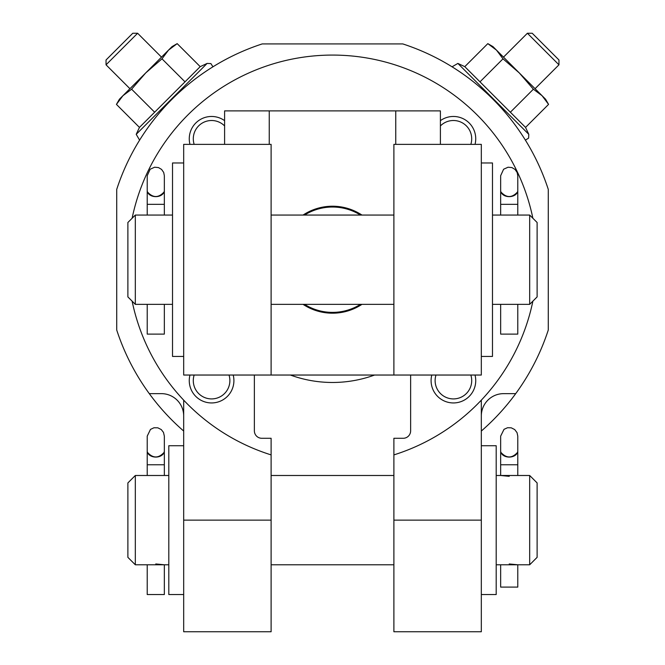 <?xml version="1.0" encoding="UTF-8"?>
<svg xmlns="http://www.w3.org/2000/svg" width="665" height="665" viewBox="0 0 665 665"><rect width="100%" height="100%" fill="white"/><g stroke="black" fill="none" stroke-linecap="round" stroke-linejoin="round"><path stroke-width="1" d="M509.224 476.323L500.662 475.492L517.777 475.492L517.777 436.132L517.046 432.657L514.718 429.573L511.269 427.819L507.536 427.736L504.02 429.332L500.662 436.132L500.662 450.895A8.554 6.16 0 0 0 509.224 457.071A8.554 6.16 0 0 0 517.777 450.912A8.554 6.209 0 0 1 517.52 452.408C511.983 458.468 506.456 458.468 500.92 452.408A8.554 6.209 0 0 1 500.662 450.895L500.662 464.777L517.777 464.777L517.777 460.978M529.681 475.492L537.12 482.931L537.12 557.345L529.681 564.785L529.681 475.492L517.777 475.492M509.224 563.953L517.777 564.785L496.198 564.785M155.776 563.953L164.338 564.785L135.319 564.785L135.319 475.492L164.338 475.492L164.338 436.132L163.49 432.416L161.279 429.573L157.829 427.819L153.964 427.77L150.473 429.415L147.223 436.132L147.223 450.895A8.554 6.16 0 0 0 155.776 457.071A8.554 6.16 0 0 0 164.338 450.912A8.554 6.209 0 0 1 164.08 452.408C158.544 458.468 153.017 458.468 147.48 452.408A8.554 6.209 0 0 1 147.223 450.895L147.223 464.777L147.223 450.912M393.888 520.138L481.319 520.138L481.319 631.75L393.888 631.75L393.888 454.902A204.621 204.621 0 0 0 532.881 301.154M532.881 218.261A204.621 204.621 0 0 0 132.119 218.261M132.119 301.154A204.621 204.621 0 0 0 271.112 454.902L271.112 631.75L183.681 631.75L183.681 400.147M189.974 375.035A22.319 22.319 0 0 0 208.777 402.766A22.319 22.319 0 0 0 233.199 375.035M224.604 120.656A22.319 22.319 0 0 0 189.974 144.372M191.121 375.035L271.112 375.035L271.112 144.372L183.681 144.372L183.681 375.035L254.371 375.035L254.371 430.845A7.44 7.44 0 0 0 261.81 438.285L271.112 438.285L271.112 454.902M393.888 454.902L393.888 438.285L403.19 438.285A7.44 7.44 0 0 0 410.629 430.845L410.629 375.035L481.319 375.035L481.319 144.372L393.888 144.372L393.888 375.035L410.629 375.035M475.026 144.372A22.319 22.319 0 0 0 440.396 120.656M431.801 375.035A22.319 22.319 0 0 0 450.604 402.766A22.319 22.319 0 0 0 475.026 375.035M481.319 520.138L481.319 400.147M481.319 431.045A226.948 226.948 0 0 0 548.284 329.998L548.284 189.409A226.948 226.948 0 0 0 402.799 43.923L262.201 43.923A226.948 226.948 0 0 0 116.716 189.409L116.716 329.998A226.948 226.948 0 0 0 183.681 431.045M149.292 393.638L161.362 393.638A22.319 22.319 0 0 1 183.681 415.966M481.319 415.966A22.319 22.319 0 0 1 503.638 393.638L515.707 393.638M139.451 127.406L200.207 66.65L177.181 43.632L172.027 46.617L168.503 50.141L177.181 43.632L168.503 50.141L161.994 58.828L145.718 72.926L131.62 89.201L122.934 95.702L119.409 99.226L116.433 104.388L122.934 95.702L116.433 104.388L139.451 127.406L136.217 134.33L139.6 140.14M527.387 33.25L558.957 64.821L558.957 59.975L532.224 33.25L527.387 33.25L503.496 57.14M290.406 375.035A122.776 122.776 0 0 0 374.594 375.035M493.272 47.29L487.819 43.632L496.497 50.141L503.006 58.828L519.282 72.926L533.38 89.201L542.066 95.702L548.567 104.388L525.55 127.406L464.793 66.65L457.877 63.424L452.067 66.808M464.793 66.65L487.819 43.632L492.973 46.617L545.591 99.226L548.567 104.388L544.918 98.927M533.38 89.201L510.363 112.219M503.006 58.828L479.989 81.845M131.62 89.201L154.637 112.219M161.994 58.828L185.011 81.845M168.503 50.141L122.934 95.702M106.043 64.821L137.613 33.25L132.776 33.25L106.043 59.975L106.043 64.821L129.933 88.703M224.604 125.943A18.296 18.296 0 0 0 194.163 144.372M194.163 375.035A18.296 18.296 0 0 0 208.76 398.692A18.296 18.296 0 0 0 229.009 375.035M435.991 375.035A18.296 18.296 0 0 0 450.587 398.692A18.296 18.296 0 0 0 470.837 375.035M470.837 144.372A18.296 18.296 0 0 0 440.396 125.943M135.319 564.785L127.88 557.345L127.88 482.931L135.319 475.492M183.681 594.543L168.802 594.543L168.802 445.725L183.681 445.725M481.319 594.543L496.198 594.543L496.198 445.725L481.319 445.725M147.223 564.785L147.223 594.543L164.338 594.543L164.338 564.785L168.802 564.785M500.662 564.785L500.662 587.104L517.777 587.104L517.777 564.785L529.681 564.785M517.777 457.337L517.777 450.912M360.463 215.061A52.685 52.685 0 0 0 304.537 215.061M304.537 304.354A52.685 52.685 0 0 0 360.463 304.354M224.604 144.372L224.604 110.889L440.396 110.889L440.396 144.372M271.112 375.035L393.888 375.035M361.951 215.061A53.483 53.483 0 0 0 303.049 215.061M303.049 304.354A53.483 53.483 0 0 0 361.951 304.354M529.681 215.061L537.12 222.501L537.12 296.906L529.681 304.354L529.681 215.061L517.777 215.061L517.777 175.701L517.146 172.476L515.018 169.409L511.917 167.58L508.068 167.214L503.605 169.243L500.662 175.701L500.662 190.464A8.554 6.16 0 0 0 509.224 196.641A8.554 6.16 0 0 0 517.777 190.481A8.554 6.209 180 0 0 517.777 190.464A8.554 6.209 0 0 1 517.52 191.977C511.983 198.037 506.456 198.037 500.92 191.977A8.554 6.209 0 0 1 500.662 190.464L500.662 190.481A8.554 6.209 180 0 0 500.662 190.481L500.662 204.346L517.777 204.346L517.777 190.481M492.482 215.061L517.777 215.061M529.681 304.354L492.482 304.354M172.518 304.354L135.319 304.354L135.319 215.061L164.338 215.061L164.338 175.701L163.706 172.476L161.578 169.409L158.478 167.58L154.629 167.214L150.157 169.243L147.223 175.701L147.223 190.464A8.554 6.16 0 0 0 155.776 196.641A8.554 6.16 0 0 0 164.338 190.481A8.554 6.209 180 0 0 164.338 190.464A8.554 6.209 0 0 1 164.08 191.977C158.544 198.037 153.017 198.037 147.48 191.977A8.554 6.209 0 0 1 147.223 190.464L147.223 190.481A8.554 6.209 180 0 0 147.223 190.481L147.223 204.346L164.338 204.346L164.338 190.481M481.319 356.44L492.482 356.44L492.482 162.975L481.319 162.975M183.681 356.44L172.518 356.44L172.518 162.975L183.681 162.975M135.319 304.354L127.88 296.906L127.88 222.501L135.319 215.061M147.223 304.354L147.223 334.113L164.338 334.113L164.338 304.354M500.662 304.354L500.662 334.113L517.777 334.113L517.777 304.354M183.681 520.138L271.112 520.138M200.207 66.65L207.123 63.424L136.217 134.33M525.55 127.406L528.783 134.33L457.877 63.424M147.223 475.492L147.223 464.777L164.338 464.777M395.75 110.889L395.75 144.372M269.25 110.889L269.25 144.372M496.198 475.492L500.662 475.492L500.662 457.337M168.802 475.492L164.338 475.492M528.783 134.33L528.625 138.096L525.4 140.14M558.957 64.821L535.067 88.703M207.123 63.424L210.888 63.582L212.933 66.808L210.888 63.582L207.123 63.424M137.613 33.25L161.504 57.14M393.888 475.492L271.112 475.492M393.888 564.785L271.112 564.785M172.518 215.061L164.338 215.061M393.888 215.061L271.112 215.061M393.888 304.354L271.112 304.354M147.223 215.061L147.223 204.346M500.662 215.061L500.662 204.346"/></g></svg>
